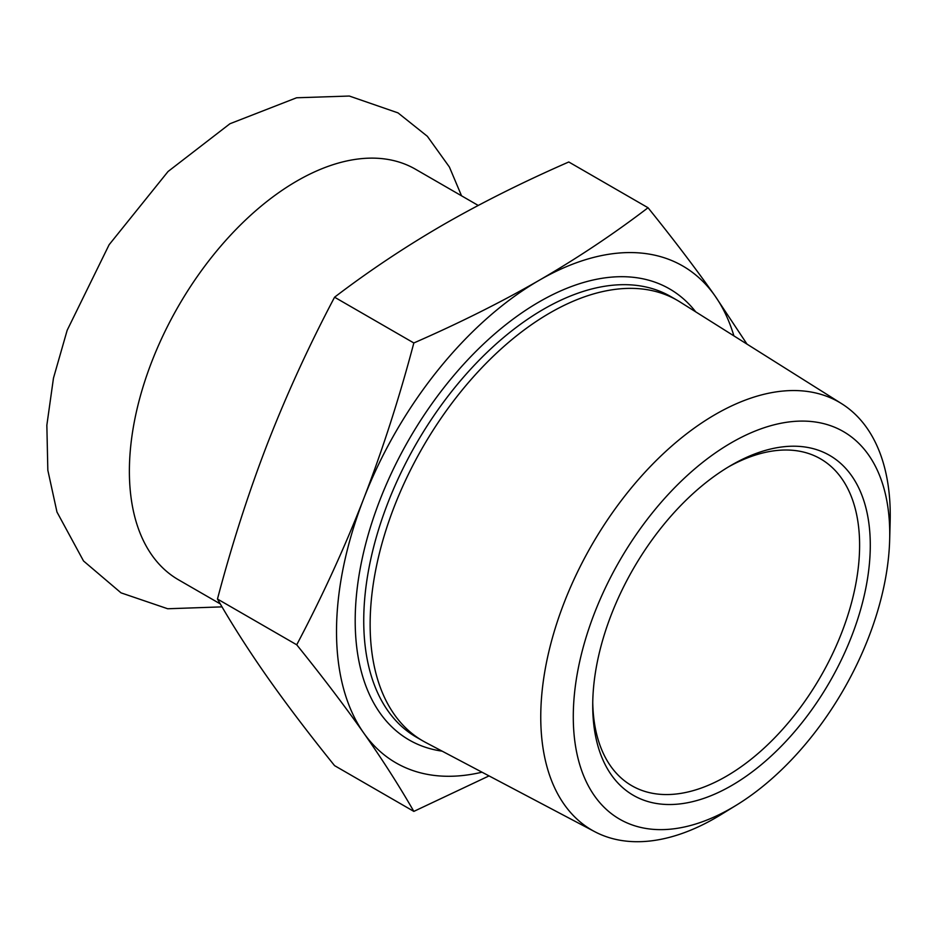 <?xml version="1.0" encoding="UTF-8"?>
<svg xmlns="http://www.w3.org/2000/svg" width="937" height="937" viewBox="0 0 937 937"><rect width="100%" height="100%" fill="white"/><g stroke="black" fill="none" stroke-linecap="round" stroke-linejoin="round"><path stroke-width="1.41" d="M478.233 205.449L415.501 169.234A237.026 136.849 120 0 0 296.982 180.97A237.026 136.849 120 0 0 142.143 389.839A237.026 136.849 120 0 0 178.475 579.78L220.312 603.932M728.81 466.708A188.712 108.961 -60 0 1 820.531 458.849A188.712 108.961 -60 0 1 849.449 610.081A188.712 108.961 -60 0 1 726.163 776.375A188.712 108.961 -60 0 1 631.807 785.721A188.712 108.961 -60 0 1 592.746 702.363M731.504 465.115L731.504 465.115A196.266 113.318 120 0 0 592.723 705.491A196.266 113.318 120 0 0 731.504 785.616A196.266 113.318 120 0 0 870.286 545.24A196.266 113.318 120 0 0 731.504 465.115M731.504 442.662A223.767 129.189 -60 0 1 889.658 539.923A223.767 129.189 -60 0 1 736.587 805.047A223.767 129.189 -60 0 1 573.303 719.639A223.767 129.189 -60 0 1 731.504 442.662M889.658 539.923L890.15 521.768A247.122 142.67 120 0 0 841.742 403.742A247.122 142.67 120 0 0 715.505 414.353A247.122 142.67 120 0 0 553.334 634.595A247.122 142.67 120 0 0 594.69 831.658A247.122 142.67 120 0 0 715.505 817.896A247.122 142.67 120 0 0 721.103 814.558L736.587 805.047M841.742 403.742L679.981 301.948A254.395 146.875 120 0 0 677.217 300.285A254.395 146.875 120 0 0 550.019 312.876A254.395 146.875 120 0 0 383.83 537.053A254.395 146.875 120 0 0 422.833 740.898A254.395 146.875 120 0 0 425.656 742.455L594.69 831.658M733.905 335.879A286.851 165.615 120 0 0 715.013 295.905A286.851 165.615 120 0 0 539.349 280.21A286.851 165.615 120 0 0 363.685 498.742A286.851 165.615 120 0 0 363.685 732.945A286.851 165.615 120 0 0 482.005 772.193M413.838 811.395L334.568 765.634C308.999 733.929 286.675 704.542 267.607 677.474C248.68 650.489 231.966 624.347 217.466 599.036C231.966 544.198 248.68 492.265 267.607 443.271C286.675 394.348 308.999 345.659 334.568 297.205L413.838 342.965C399.326 397.815 382.612 449.737 363.685 498.742C344.617 547.653 322.305 596.342 296.724 644.797C322.305 676.502 344.617 705.877 363.685 732.945C382.612 759.93 399.326 786.084 413.838 811.395L489.032 775.906M217.466 599.036L296.724 644.797M334.568 297.205C369.119 270.875 405.346 246.724 443.271 224.739C481.337 202.849 523.174 181.93 568.782 161.984L648.041 207.745C613.501 234.086 577.274 258.237 539.349 280.21C501.283 302.112 459.446 323.031 413.838 342.965M747.012 344.125L715.013 295.905C695.933 268.837 673.621 239.45 648.041 207.745M695.734 311.869A260.427 150.365 120 0 0 539.349 301.784A260.427 150.365 120 0 0 362.268 558.288A260.427 150.365 120 0 0 442.123 751.146M422.833 740.898L416.426 737.208A254.395 146.875 -60 0 1 377.435 533.352A254.395 146.875 -60 0 1 543.624 309.187A254.395 146.875 -60 0 1 670.81 296.584L677.217 300.285M461.543 195.81L449.409 167.032L427.354 136.298L398.014 112.885L349.337 96.042L296.596 97.776L229.94 123.743L168.051 171.506L109.125 244.721L67.171 330.269L53.468 378.138L46.85 425.222L47.834 470.233L56.97 512.024L83.522 560.97L121.025 592.852L167.7 608.757L222.034 606.871"/></g></svg>
